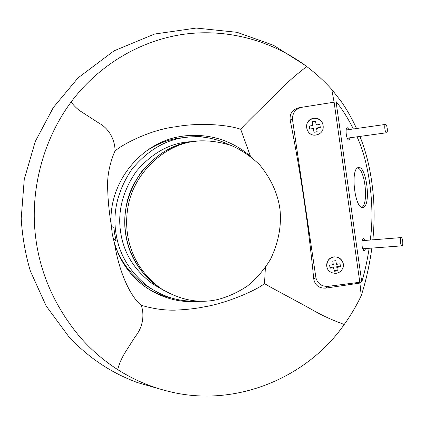 <?xml version="1.0" encoding="UTF-8"?>
<svg xmlns="http://www.w3.org/2000/svg" width="424" height="424" viewBox="0 0 424 424"><rect width="100%" height="100%" fill="white"/><g stroke="black" fill="none" stroke-linecap="round" stroke-linejoin="round"><path stroke-width="0.64" d="M218.206 299.402C199.317 303.907 180.184 300.261 160.802 288.468C133.247 268.477 122.239 236.942 128.228 205.619C134.397 172.144 165.217 145.082 192.936 141.621L198.686 140.906C209.424 140.461 220.294 141.998 231.303 145.512C242.019 150.287 251.58 156.853 259.992 165.212C271.312 179.204 277.99 194.081 280.026 209.853C281.621 226.13 278.451 242.608 270.507 259.292C264.232 269.637 256.568 278.526 247.505 285.962C237.97 292.29 228.202 296.768 218.206 299.402M160.802 288.468L158.714 287.302C140.19 273.549 129.256 256.313 125.902 235.601C122.123 213.86 127.338 192.565 141.552 171.731C157.659 152.794 175.891 142.597 196.248 141.134L190.546 141.844C163.065 145.278 132.521 172.08 126.41 205.232C120.48 236.253 131.398 267.491 158.714 287.302L165.243 291.246L152.916 284.085C134.843 270.671 124.168 253.881 120.893 233.719C117.204 212.557 122.287 191.839 136.141 171.561C151.84 153.133 169.621 143.201 189.486 141.77M161.226 288.93L152.916 284.085M196.773 300.966C180.189 301.983 164.183 297.346 148.755 287.048C130.407 272.855 119.547 255.381 116.181 234.62C112.302 212.525 117.485 190.795 131.737 169.441C147.95 149.905 166.462 139.152 187.281 137.191C201.294 135.569 215.371 138.118 229.506 144.849M111.321 226.453L113.812 227.338L114.687 234.037L116.091 240.625L113.531 239.539C117.925 257.288 128.096 272.213 144.043 284.313L152.115 289.295M145.93 151.294C157.68 143.455 169.616 138.961 181.732 137.821L186.322 137.302M113.531 239.539L115.72 239.115M336.216 101.845L336.285 101.834C342.412 109.456 348.109 118.497 353.383 128.97C348.109 118.497 342.412 109.456 336.285 101.834L336.221 101.845M357.013 136.825C369.617 163.383 374.933 208.089 370.253 240.032C374.933 208.089 369.617 163.383 357.013 136.825M265.392 267.565L264.507 283.592C270.655 287.467 291.235 298.194 306.706 306.685C320.014 314.317 327.577 318.286 344.224 324.493C350.791 315.339 356.462 305.736 361.227 295.682L359.939 283.073L361.916 281.589C364.905 271.259 367.317 260.166 369.15 248.3C367.317 260.166 364.905 271.259 361.916 281.589L359.822 282.257L334.101 102.179L336.073 101.871L334.101 102.179L331.748 89.427C324.201 81.058 315.848 73.421 306.7 66.51C272.616 40.958 227.874 28.159 183.539 34.291C139.22 40.646 97.939 66.022 71.216 101.85C72.976 105.025 78.101 109.795 80.751 111.353L98.607 122.891C112.678 130.502 115.439 145.676 114.946 151.119C121.264 145.056 149.545 129.871 175.366 126.818C200.674 122.17 228.759 125.027 240.694 129.278C245.459 123.607 262.318 107.458 275.012 94.912C285.845 83.883 292.136 77.905 306.7 66.51M347.913 139.379L348.284 138.023M347.23 129.845L346.53 128.631M361.842 207.4C368.631 204.05 365.329 169.945 357.607 167.819M363.368 249.985L363.776 248.697M363.087 240.599L362.472 239.39M359.939 283.073L325.738 288.119C319.065 288.399 315.074 285.394 313.765 279.109C308.577 225.992 300.706 172.923 290.149 119.886C289.576 113.42 292.592 109.36 299.206 107.707L302.036 107.261C295.528 108.798 292.343 112.858 292.481 119.457L315.912 277.725C317.64 283.836 321.768 286.709 328.309 286.333L359.822 282.257M350.224 137.758L348.989 140.005C346.461 140.625 344.802 128.085 347.341 127.746L349.169 129.569M358.031 167.613L358.497 167.491C366.405 165.853 371.148 204.188 363.633 207.283L362.891 207.516C354.877 209.361 350.261 169.536 358.031 167.613M365.705 248.554L364.433 250.69C362.043 251.167 360.84 239.73 363.055 238.648L363.347 238.542L365.022 240.445M326.703 265.604L327.524 261.295C329.04 258.698 331.139 257.22 333.826 256.859C339.163 256.796 342.327 259.292 343.329 264.343M332.119 264.926L333.291 264.772L333.121 263.627L332.119 264.926L329.612 265.159L330.052 268.169L329.697 265.154M333.121 263.627L332.761 261.073L335.845 260.659L336.211 263.219L337.541 264.205L340.053 263.77L340.488 266.791L337.981 267.226L336.979 268.519L337.329 270.872L334.25 271.275L333.704 267.03L334.25 271.275M333.291 264.772L332.835 261.067M336.979 268.519L336.773 266.622L340.398 266.145M337.228 270.21L334.223 270.607M337.541 264.205L336.375 264.359L336.211 263.219M336.815 267.38L337.981 267.226M333.704 267.03L330.047 267.518M330.052 268.169L333.725 267.788M307.442 122.684L310.108 119.695L313.659 118.275C320.348 118.46 323.512 121.799 323.157 128.302M313.617 129.77L313.442 128.594L312.26 128.774L313.617 129.77L313.993 132.288L313.442 128.594M312.53 121.73L312.991 125.472L312.456 121.741L315.583 121.253L315.944 123.808L317.3 124.804L319.855 124.396L320.311 127.513L317.756 127.926L316.744 129.288L317.12 131.806L313.993 132.288M317.104 131.705L314.051 132.171M317.3 124.804L316.119 124.99L315.944 123.808M312.991 125.472L309.276 126.039L309.732 129.15L309.366 126.023M316.744 129.288L316.627 127.995L320.295 127.428M316.569 128.106L317.756 127.926M309.732 129.15L312.26 128.774M313.511 128.477L309.806 129.05M401.003 237.657L401.184 237.583C402.609 237.286 403.436 244.993 402.122 245.777L401.931 245.851C400.5 246.159 399.684 238.394 401.003 237.657M386.566 132.765C385.05 133.157 383.948 124.63 385.474 124.412L385.511 124.407C387.027 124.02 388.13 132.484 386.614 132.754L347.219 138.166M299.206 107.707L334.101 102.179M240.694 129.278L250.425 156.17L252.603 158.094M71.216 101.85C44.531 137.832 32.494 183.184 34.45 223.819C36.65 265.138 51.611 302.63 79.341 336.301C90.513 349.238 103.313 360.352 117.74 369.638C118.916 363.85 122.441 356.769 125.504 351.888L135.155 336.73C145.459 324.116 143.248 309.79 141.086 305.248C129.129 295.168 118.768 269.86 114.618 243.954L112.334 234.414L111.199 224.641C108.83 210.325 107.632 196.657 107.617 183.629C107.59 171.312 111.857 157.818 114.946 151.119M331.748 89.427L340.811 100.965C346.472 108.846 351.724 118.031 356.552 128.52M111.199 224.641C108.078 182.596 141.091 141.918 181.711 136.316L185.394 135.807C209.928 133.56 231.605 140.344 250.425 156.17M264.507 283.592C255.062 291.262 224.46 303.621 205.084 306.695C196.678 308.492 186.486 309.653 174.497 310.161C159.323 310.474 145.814 306.616 141.086 305.248M117.74 369.638C133.83 379.909 151.193 387.26 169.839 391.686C235.426 407.814 306.939 378.044 344.224 324.493M114.618 243.954C120.268 261.73 130.433 275.982 145.119 286.698C162.286 298.576 181.053 303.393 201.421 301.157M170.692 297.807C163.468 296.217 156.483 293.541 149.746 289.783M204.405 137.291C196.975 135.871 189.745 135.489 182.718 136.162M361.227 295.682C365.907 281.255 369.452 265.398 371.864 248.093M372.823 239.83C374.154 227.365 374.434 214.115 373.671 200.08C371.949 175.997 367.359 154.781 359.912 136.422M361.725 281.732L336.073 101.871M333.836 257.039C339.735 255.948 345.465 262.891 342.804 268.132C341.532 271.058 339.322 272.78 336.184 273.305C330.646 273.512 324.551 269.643 327.524 261.481C329.04 258.879 331.144 257.394 333.836 257.039M332.559 267.942L333.895 268.927M327.307 268.201C326.385 266.071 326.459 263.829 327.524 261.481L327.524 261.295M313.643 118.291C322.712 116.547 327.386 130.401 318.36 134.313L316.076 135.002C306.139 136.883 302.513 121.084 312.663 118.503L313.643 118.291M312.817 124.296L311.804 125.658M328.309 286.333L325.738 288.119M315.912 277.725L313.765 279.109M292.481 119.457L290.149 119.886M148.755 287.048L144.043 284.313M318.36 134.313L316.071 135.007C306.049 136.984 302.656 120.888 312.663 118.503L312.679 118.487M401.184 237.583L362.07 240.678M362.759 248.777L401.931 245.851M346.164 129.993L385.511 124.407M159.376 388.877L137.821 382.681C133.481 381.192 127.635 378.717 120.284 375.256C100.933 365.679 83.745 352.779 68.72 336.555L46.152 305.937L30.327 270.968C25.376 254.214 22.334 236.772 21.2 218.63L24.258 179.341L35.261 141.526L53.329 107.521L78.106 77.831L114.045 50.827L154.627 34.026L196.254 28.058L237.096 32.325L273.448 45.257L304.284 64.729M184.53 135.913L185.394 135.807"/></g></svg>
